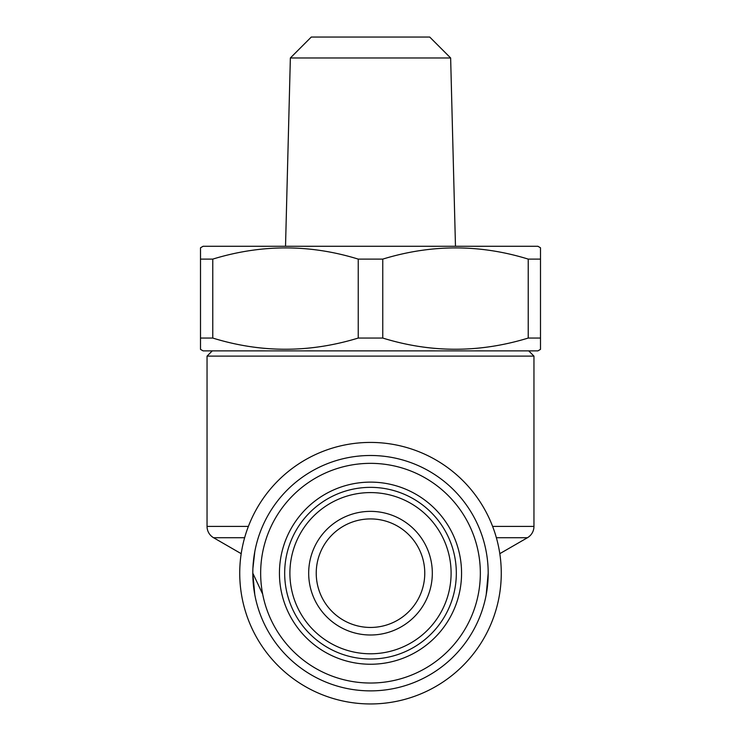 <?xml version="1.0" encoding="UTF-8"?>
<svg xmlns="http://www.w3.org/2000/svg" width="741" height="741" viewBox="0 0 741 741"><rect width="100%" height="100%" fill="white"/><g stroke="black" fill="none" stroke-linecap="round" stroke-linejoin="round"><path stroke-width="1.11" d="M450.639 57.974L429.724 37.05L311.276 37.05L290.361 57.974L450.639 57.974L455.474 246.271M290.361 57.974L285.526 246.271M200.505 247.781L203.117 246.271L537.883 246.271L540.495 247.781L540.495 349.372L537.883 350.882L203.117 350.882L200.505 349.372L200.505 247.781L200.505 259.109L212.769 259.109L212.769 338.053C261.008 352.975 309.497 352.975 358.236 338.053L358.236 259.109C309.997 244.187 261.508 244.187 212.769 259.109M540.495 338.053L528.231 338.053L528.231 259.109C479.992 244.187 431.503 244.187 382.764 259.109L358.236 259.109M382.764 259.109L382.764 338.053C431.003 352.975 479.492 352.975 528.231 338.053M382.764 338.053L358.236 338.053M212.769 338.053L200.505 338.053L200.505 349.372M540.495 259.109L528.231 259.109M370.5 627.451A54.269 54.269 0 0 1 316.231 573.182A54.269 54.269 0 0 1 370.5 518.922A54.269 54.269 0 0 1 424.769 573.182A54.269 54.269 0 0 1 370.5 627.451M262.675 594.152L252.811 573.182A117.689 117.689 0 0 1 370.5 455.493A117.689 117.689 0 0 1 488.189 573.182A117.689 117.689 0 0 1 370.5 690.871A117.689 117.689 0 0 1 252.811 573.182L254.811 594.838M260.656 573.182A109.844 109.844 0 0 1 370.5 463.347A109.844 109.844 0 0 1 480.344 573.182A109.844 109.844 0 0 1 370.5 683.026A109.844 109.844 0 0 1 260.656 573.182M461.56 573.182A91.06 91.06 0 0 1 370.5 664.242A91.06 91.06 0 0 1 279.44 573.182A91.06 91.06 0 0 1 370.5 482.122A91.06 91.06 0 0 1 461.56 573.182M456.326 573.182A85.826 85.826 0 0 1 370.5 659.018A85.826 85.826 0 0 1 284.674 573.182A85.826 85.826 0 0 1 370.5 487.356A85.826 85.826 0 0 1 456.326 573.182M289.898 573.182A80.602 80.602 0 0 1 370.5 492.589A80.602 80.602 0 0 1 451.102 573.182A80.602 80.602 0 0 1 370.5 653.784A80.602 80.602 0 0 1 289.898 573.182M432.318 573.182A61.818 61.818 0 0 1 370.5 635A61.818 61.818 0 0 1 308.682 573.182A61.818 61.818 0 0 1 370.5 511.364A61.818 61.818 0 0 1 432.318 573.182M212.278 350.882L207.045 356.115L207.045 526.406L248.392 526.406M528.722 350.882L533.955 356.115L207.045 356.115M501.268 573.182A130.768 130.768 0 0 1 370.5 703.95A130.768 130.768 0 0 1 239.732 573.182A130.768 130.768 0 0 1 370.5 442.423A130.768 130.768 0 0 1 501.268 573.182M499.805 553.675L527.416 537.734A13.079 13.079 0 0 0 533.955 526.406L533.955 356.115M241.195 553.675L213.584 537.734A13.079 13.079 0 0 1 207.045 526.406M254.83 551.471L252.903 568.467M527.416 537.734L496.368 537.734M492.608 526.406L533.955 526.406M244.632 537.734L213.584 537.734M486.189 594.838L488.189 573.182"/></g></svg>
